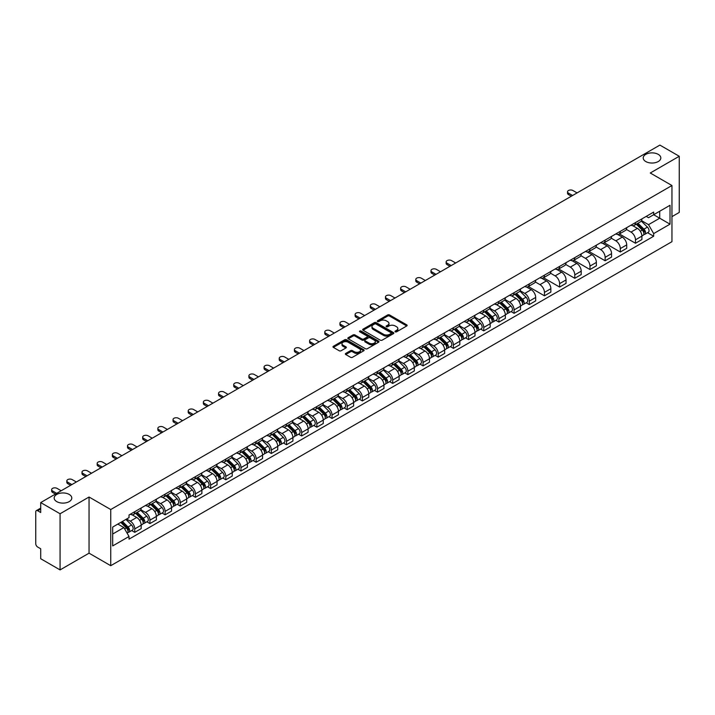 <?xml version="1.0" encoding="UTF-8"?>
<svg xmlns="http://www.w3.org/2000/svg" width="715" height="715" viewBox="0 0 715 715"><rect width="100%" height="100%" fill="white"/><g stroke="black" fill="none" stroke-linecap="round" stroke-linejoin="round"><path stroke-width="1.07" d="M395.27 331.823A0.947 0.545 0 0 0 396.602 331.823L406.746 325.969A1.35 0.778 0 0 0 407.139 325.414A1.35 0.778 0 0 0 406.746 324.869L389.559 314.949A1.35 0.778 0 0 0 387.655 314.949L377.511 320.803A0.947 0.545 0 0 0 378.843 321.571L380.157 320.812A4.317 2.494 0 0 1 386.27 320.812L387.7 321.643A4.317 2.494 0 0 1 388.969 323.403A4.317 2.494 0 0 1 387.7 325.173L386.386 325.924A0.947 0.545 0 0 0 387.727 326.701L389.04 325.942A4.317 2.494 0 0 1 395.145 325.942L396.575 326.764A4.317 2.494 0 0 1 397.844 328.534A4.317 2.494 0 0 1 396.575 330.294L395.27 331.054A0.947 0.545 0 0 0 395.27 331.823L395.27 331.054M69.212 494.431A8.803 5.085 0 0 0 59.613 493.332A8.803 5.085 0 0 0 54.179 498.024A8.803 5.085 0 0 0 56.762 501.617A8.803 5.085 0 0 0 66.352 502.725A8.803 5.085 0 0 0 71.786 498.024A8.803 5.085 0 0 0 69.212 494.431M658.238 154.36A8.803 5.085 0 0 0 648.648 153.26A8.803 5.085 0 0 0 643.214 157.952A8.803 5.085 0 0 0 645.788 161.545A8.803 5.085 0 0 0 655.387 162.645A8.803 5.085 0 0 0 660.821 157.952A8.803 5.085 0 0 0 658.238 154.36M345.738 353.416A1.35 0.778 0 0 0 345.345 353.97A1.35 0.778 0 0 0 345.738 354.524L350.565 357.303A1.35 0.778 0 0 0 352.468 357.303L363.738 350.797A1.35 0.778 0 0 0 364.132 350.252A1.35 0.778 0 0 0 363.738 349.698L346.552 339.777A1.35 0.778 0 0 0 344.639 339.777L333.378 346.283A1.35 0.778 0 0 0 332.984 346.829A1.35 0.778 0 0 0 333.378 347.383L339.196 350.743A1.35 0.778 0 0 0 341.109 350.743L345.935 347.964A1.35 0.778 0 0 0 346.328 347.41A1.35 0.778 0 0 0 345.935 346.855L343.039 345.193A3.611 2.082 0 0 1 341.985 343.718A3.611 2.082 0 0 1 344.219 341.788A3.611 2.082 0 0 1 348.151 342.244L359.466 348.777A3.611 2.082 0 0 1 360.521 350.252A3.611 2.082 0 0 1 358.295 352.173A3.611 2.082 0 0 1 354.354 351.726L352.468 350.636A1.35 0.778 0 0 0 350.565 350.636L345.738 353.416L345.738 354.524M110.745 509.536L89.053 497.014L60.069 513.754L40.71 502.574L659.891 145.091L679.25 156.272L650.266 173.003L671.957 185.525L110.745 509.536L110.745 565.699L671.957 241.679L671.957 185.525M380.255 340.161A1.35 0.778 0 0 0 382.159 340.161L393.429 333.655A1.35 0.778 0 0 0 393.822 333.11A1.35 0.778 0 0 0 393.429 332.555L376.242 322.635A1.35 0.778 0 0 0 374.329 322.635L363.068 329.141A1.35 0.778 0 0 0 362.675 329.687A1.35 0.778 0 0 0 363.068 330.241L380.255 340.161M360.154 332.028A0.947 0.545 0 0 1 361.111 332.162L361.111 331.036L378.584 341.127A1.35 0.778 0 0 1 378.977 341.681A1.35 0.778 0 0 1 378.584 342.226L367.313 348.732A1.35 0.778 0 0 1 365.41 348.732L348.223 338.812L348.223 337.712A1.35 0.778 0 0 0 347.83 338.258A1.35 0.778 0 0 0 348.223 338.812M348.223 337.712L353.04 334.924A1.35 0.778 0 0 1 354.953 334.924L361.924 338.946A1.35 0.778 0 0 0 363.828 338.946L367.027 337.105A1.35 0.778 0 0 0 367.43 336.55A1.35 0.778 0 0 0 367.027 335.996L359.77 331.814A0.947 0.545 0 0 1 361.111 331.036M60.069 513.754L60.069 569.909L40.71 558.728L40.71 548.789L37.698 547.055A2.753 1.591 -120 0 1 35.75 543.686L35.75 511.895A2.753 1.591 -120 0 1 36.322 510.635L40.71 508.106M671.957 216.636L679.25 212.427L679.25 156.272M60.069 569.909L89.053 553.169L110.745 565.699M40.71 502.574L40.71 512.512L37.698 510.778A2.753 1.591 -120 0 0 36.322 510.635M635.483 222.588A6.328 3.655 60 0 1 634.169 225.431L640.586 221.722A6.328 3.655 -120 0 0 641.9 218.879M626.367 229.399L631.005 232.08A6.328 3.655 60 0 1 635.483 239.829L641.9 236.12A6.328 3.655 -120 0 0 637.423 228.371L632.829 225.717M641.9 236.12L641.9 239.543L635.483 243.252L619.387 233.966M634.169 225.431A6.328 3.655 60 0 1 631.059 225.145M635.483 239.829L635.483 243.252M620.307 231.347A6.328 3.655 60 0 1 618.993 234.189L625.419 230.48A6.328 3.655 -120 0 0 626.724 227.638M604.22 242.725L620.307 252.011L626.724 248.311L626.724 244.879A6.328 3.655 -120 0 0 622.256 237.13L617.662 234.475M618.993 234.189A6.328 3.655 60 0 1 615.883 233.903M611.2 238.158L615.83 240.839A6.328 3.655 60 0 1 620.307 248.588L620.307 252.011M605.131 240.106A6.328 3.655 60 0 1 603.826 242.948L610.244 239.239A6.328 3.655 -120 0 0 611.557 236.406M589.044 251.483L605.131 260.769L611.557 257.069L611.557 253.637A6.328 3.655 -120 0 0 607.08 245.889L602.486 243.243M603.826 242.948A6.328 3.655 60 0 1 600.707 242.662M596.024 246.925L600.663 249.598A6.328 3.655 60 0 1 605.131 257.346L605.131 260.769M589.964 248.865A6.328 3.655 60 0 1 588.651 251.707L595.068 248.007A6.328 3.655 -120 0 0 596.381 245.165M573.868 260.242L589.964 269.537L596.381 265.828L596.381 262.405A6.328 3.655 -120 0 0 591.904 254.656L587.31 252.002M588.651 251.707A6.328 3.655 60 0 1 585.54 251.421M580.848 255.684L585.487 258.356A6.328 3.655 60 0 1 589.964 266.105L589.964 269.537M574.788 257.632A6.328 3.655 60 0 1 573.475 260.466L579.901 256.765A6.328 3.655 -120 0 0 581.206 253.923M558.692 269.001L574.788 278.296L581.206 274.587L581.206 271.164A6.328 3.655 -120 0 0 576.737 263.415L572.143 260.76M573.475 260.466A6.328 3.655 60 0 1 570.364 260.18M565.681 264.443L570.311 267.115A6.328 3.655 60 0 1 574.788 274.864L574.788 278.296M559.613 266.391A6.328 3.655 60 0 1 558.308 269.233L564.725 265.524A6.328 3.655 -120 0 0 566.03 262.682M543.525 277.76L559.613 287.055L566.039 283.346L566.039 279.923A6.328 3.655 -120 0 0 561.561 272.174L556.967 269.519M558.308 269.233A6.328 3.655 60 0 1 555.189 268.947M550.505 273.202L555.144 275.883A6.328 3.655 60 0 1 559.613 283.632L559.613 287.055M544.446 275.15A6.328 3.655 60 0 1 543.132 277.992L549.549 274.283A6.328 3.655 -120 0 0 550.863 271.441M528.349 286.527L544.446 295.813L550.863 292.104L550.863 288.681A6.328 3.655 -120 0 0 546.385 280.932L541.791 278.278M543.132 277.992A6.328 3.655 60 0 1 540.013 277.706M535.329 281.96L539.968 284.642A6.328 3.655 60 0 1 544.446 292.39L544.446 295.813M529.27 283.909A6.328 3.655 60 0 1 527.956 286.751L534.373 283.042A6.328 3.655 -120 0 0 535.687 280.2M526.186 302.794L529.27 304.572L535.687 300.872L535.687 297.44A6.328 3.655 -120 0 0 531.218 289.691L526.615 287.037M527.956 286.751A6.328 3.655 60 0 1 524.846 286.465M520.154 290.719L524.792 293.4A6.328 3.655 60 0 1 529.27 301.149L529.27 304.572M514.094 292.667A6.328 3.655 60 0 1 512.789 295.51L519.206 291.8A6.328 3.655 -120 0 0 520.511 288.967M511.019 311.561L514.094 313.331L520.511 309.631L520.511 306.199A6.328 3.655 -120 0 0 516.042 298.45L511.448 295.804M512.789 295.51A6.328 3.655 60 0 1 509.67 295.224M504.987 299.487L509.625 302.159A6.328 3.655 60 0 1 514.094 309.908L514.094 313.331M498.918 301.426A6.328 3.655 60 0 1 497.613 304.268L504.03 300.559A6.328 3.655 -120 0 0 505.344 297.726M495.844 320.32L498.918 322.099L505.344 318.389L505.344 314.966A6.328 3.655 -120 0 0 500.866 307.218L496.273 304.563M497.613 304.268A6.328 3.655 60 0 1 494.494 303.982M489.811 308.245L494.449 310.918A6.328 3.655 60 0 1 498.918 318.667L498.918 322.099M483.751 310.194A6.328 3.655 60 0 1 482.437 313.027L488.854 309.327A6.328 3.655 -120 0 0 490.168 306.485M480.668 329.079L483.751 330.857L490.168 327.148L490.168 323.725A6.328 3.655 -120 0 0 485.691 315.976L481.097 313.322M482.437 313.027A6.328 3.655 60 0 1 479.327 312.741M474.635 317.004L479.273 319.677A6.328 3.655 60 0 1 483.751 327.425L483.751 330.857M468.575 318.953A6.328 3.655 60 0 1 467.261 321.786L473.688 318.086A6.328 3.655 -120 0 0 474.992 315.244M465.501 337.838L468.575 339.616L474.992 335.907L474.992 332.484A6.328 3.655 -120 0 0 470.524 324.735L465.93 322.081M467.261 321.786A6.328 3.655 60 0 1 464.151 321.509M459.468 325.763L464.098 328.444A6.328 3.655 60 0 1 468.575 336.193L468.575 339.616M453.399 327.711A6.328 3.655 60 0 1 452.094 330.553L458.512 326.844A6.328 3.655 -120 0 0 459.825 324.002M450.325 346.596L453.399 348.375L459.825 344.666L459.825 341.243A6.328 3.655 -120 0 0 455.348 333.494L450.754 330.839M452.094 330.553A6.328 3.655 60 0 1 448.975 330.267M444.292 334.522L448.931 337.203A6.328 3.655 60 0 1 453.399 344.952L453.399 348.375M438.232 336.47A6.328 3.655 60 0 1 436.919 339.312L443.336 335.603A6.328 3.655 -120 0 0 444.65 332.761M435.149 355.355L438.232 357.134L444.65 353.425L444.65 350.001A6.328 3.655 -120 0 0 440.172 342.253L435.578 339.598M436.919 339.312A6.328 3.655 60 0 1 433.808 339.026M429.116 343.28L433.755 345.962A6.328 3.655 60 0 1 438.232 353.711L438.232 357.134M423.057 345.229A6.328 3.655 60 0 1 421.743 348.071L428.169 344.362A6.328 3.655 -120 0 0 429.474 341.52M419.982 364.123L423.057 365.892L429.474 362.192L429.474 358.76A6.328 3.655 -120 0 0 425.005 351.011L420.402 348.357M421.743 348.071A6.328 3.655 60 0 1 418.632 347.785M413.949 352.039L418.579 354.72A6.328 3.655 60 0 1 423.057 362.469L423.057 365.892M407.881 353.988A6.328 3.655 60 0 1 406.576 356.83L412.993 353.121A6.328 3.655 -120 0 0 414.298 350.287M404.806 372.881L407.881 374.651L414.307 370.951L414.307 367.528A6.328 3.655 -120 0 0 409.829 359.77L405.235 357.125M406.576 356.83A6.328 3.655 60 0 1 403.457 356.544M398.773 360.807L403.412 363.479A6.328 3.655 60 0 1 407.881 371.228L407.881 374.651M392.714 362.746A6.328 3.655 60 0 1 391.4 365.588L397.817 361.888A6.328 3.655 -120 0 0 399.131 359.046M389.63 381.64L392.714 383.419L399.131 379.71L399.131 376.287A6.328 3.655 -120 0 0 394.653 368.538L390.059 365.883M391.4 365.588A6.328 3.655 60 0 1 388.281 365.302M383.598 369.566L388.236 372.238A6.328 3.655 60 0 1 392.714 379.987L392.714 383.419M377.538 371.514A6.328 3.655 60 0 1 376.224 374.347L382.641 370.647A6.328 3.655 -120 0 0 383.955 367.805M374.454 390.399L377.538 392.178L383.955 388.468L383.955 385.045A6.328 3.655 -120 0 0 379.477 377.297L374.883 374.642M376.224 374.347A6.328 3.655 60 0 1 373.114 374.061M368.422 378.324L373.06 380.997A6.328 3.655 60 0 1 377.538 388.754L377.538 392.178M362.362 380.273A6.328 3.655 60 0 1 361.057 383.115L367.474 379.406A6.328 3.655 -120 0 0 368.779 376.564M359.288 399.158L362.362 400.936L368.779 397.227L368.779 393.804A6.328 3.655 -120 0 0 364.31 386.055L359.717 383.401M361.057 383.115A6.328 3.655 60 0 1 357.938 382.829M353.255 387.083L357.893 389.764A6.328 3.655 60 0 1 362.362 397.513L362.362 400.936M347.186 389.031A6.328 3.655 60 0 1 345.881 391.874L352.298 388.165A6.328 3.655 -120 0 0 353.612 385.322M344.112 407.916L347.186 409.695L353.612 405.986L353.612 402.563A6.328 3.655 -120 0 0 349.135 394.814L344.541 392.16M345.881 391.874A6.328 3.655 60 0 1 342.762 391.588M338.079 395.842L342.717 398.523A6.328 3.655 60 0 1 347.186 406.272L347.186 409.695M332.019 397.79A6.328 3.655 60 0 1 330.705 400.632L337.123 396.923A6.328 3.655 -120 0 0 338.436 394.081M328.936 416.675L332.019 418.454L338.436 414.754L338.436 411.322A6.328 3.655 -120 0 0 333.959 403.573L329.365 400.918M330.705 400.632A6.328 3.655 60 0 1 327.595 400.346M322.903 404.601L327.542 407.282A6.328 3.655 60 0 1 332.019 415.031L332.019 418.454M316.843 406.549A6.328 3.655 60 0 1 315.53 409.391L321.956 405.682A6.328 3.655 -120 0 0 323.26 402.849M313.769 425.443L316.843 427.213L323.26 423.512L323.26 420.089A6.328 3.655 -120 0 0 318.792 412.332L314.198 409.686M315.53 409.391A6.328 3.655 60 0 1 312.419 409.105M307.736 413.368L312.366 416.041A6.328 3.655 60 0 1 316.843 423.789L316.843 427.213M301.667 415.308A6.328 3.655 60 0 1 300.363 418.15L306.78 414.45A6.328 3.655 -120 0 0 308.094 411.608M298.593 434.202L301.667 435.98L308.094 432.271L308.094 428.848A6.328 3.655 -120 0 0 303.616 421.099L299.022 418.445M300.363 418.15A6.328 3.655 60 0 1 297.243 417.864M292.56 422.127L297.199 424.799A6.328 3.655 60 0 1 301.667 432.548L301.667 435.98M286.5 424.075A6.328 3.655 60 0 1 285.187 426.909L291.604 423.209A6.328 3.655 -120 0 0 292.918 420.366M283.417 442.96L286.5 444.739L292.918 441.03L292.918 437.607A6.328 3.655 -120 0 0 288.44 429.858L283.846 427.204M285.187 426.909A6.328 3.655 60 0 1 282.068 426.623M277.384 430.886L282.023 433.558A6.328 3.655 60 0 1 286.5 441.316L286.5 444.739M271.325 432.834A6.328 3.655 60 0 1 270.011 435.676L276.437 431.967A6.328 3.655 -120 0 0 277.742 429.125M268.25 451.719L271.325 453.498L277.742 449.789L277.742 446.366A6.328 3.655 -120 0 0 273.273 438.617L268.67 435.962M270.011 435.676A6.328 3.655 60 0 1 266.901 435.39M262.217 439.645L266.847 442.326A6.328 3.655 60 0 1 271.325 450.075L271.325 453.498M256.149 441.593A6.328 3.655 60 0 1 254.844 444.435L261.261 440.726A6.328 3.655 -120 0 0 262.566 437.884M253.074 460.478L256.149 462.256L262.566 458.547L262.566 455.124A6.328 3.655 -120 0 0 258.097 447.376L253.503 444.721M254.844 444.435A6.328 3.655 60 0 1 251.725 444.149M247.041 448.403L251.68 451.085A6.328 3.655 60 0 1 256.149 458.833L256.149 462.256M240.973 450.352A6.328 3.655 60 0 1 239.668 453.194L246.085 449.485A6.328 3.655 -120 0 0 247.399 446.643M237.898 469.237L240.982 471.015L247.399 467.315L247.399 463.883A6.328 3.655 -120 0 0 242.921 456.134L238.327 453.48M239.668 453.194A6.328 3.655 60 0 1 236.549 452.908M231.866 457.162L236.504 459.843A6.328 3.655 60 0 1 240.982 467.592L240.982 471.015M225.806 459.11A6.328 3.655 60 0 1 224.492 461.953L230.909 458.244A6.328 3.655 -120 0 0 232.223 455.41M222.722 478.004L225.806 479.774L232.223 476.074L232.223 472.642A6.328 3.655 -120 0 0 227.745 464.893L223.152 462.248M224.492 461.953A6.328 3.655 60 0 1 221.382 461.667M216.69 465.93L221.328 468.602A6.328 3.655 60 0 1 225.806 476.351L225.806 479.774M210.63 467.869A6.328 3.655 60 0 1 209.316 470.711L215.742 467.002A6.328 3.655 -120 0 0 217.047 464.169M207.556 486.763L210.63 488.542L217.047 484.833L217.047 481.41A6.328 3.655 -120 0 0 212.578 473.661L207.985 471.006M209.316 470.711A6.328 3.655 60 0 1 206.206 470.425M201.523 474.689L206.161 477.361A6.328 3.655 60 0 1 210.63 485.11L210.63 488.542M195.454 476.637A6.328 3.655 60 0 1 194.149 479.47L200.566 475.77A6.328 3.655 -120 0 0 201.88 472.928M192.38 495.522L195.454 497.3L201.88 493.591L201.88 490.168A6.328 3.655 -120 0 0 197.403 482.419L192.809 479.765M194.149 479.47A6.328 3.655 60 0 1 191.03 479.184M186.347 483.447L190.985 486.12A6.328 3.655 60 0 1 195.454 493.868L195.454 497.3M180.287 485.396A6.328 3.655 60 0 1 178.973 488.229L185.391 484.529A6.328 3.655 -120 0 0 186.704 481.687M177.204 504.281L180.287 506.059L186.704 502.35L186.704 498.927A6.328 3.655 -120 0 0 182.227 491.178L177.633 488.524M178.973 488.229A6.328 3.655 60 0 1 175.863 487.952M171.171 492.206L175.81 494.887A6.328 3.655 60 0 1 180.287 502.636L180.287 506.059M165.111 494.154A6.328 3.655 60 0 1 163.798 496.997L170.224 493.287A6.328 3.655 -120 0 0 171.529 490.445M162.037 513.039L165.111 514.818L171.529 511.109L171.529 507.686A6.328 3.655 -120 0 0 167.06 499.937L162.466 497.283M163.798 496.997A6.328 3.655 60 0 1 160.687 496.711M156.004 500.965L160.634 503.646A6.328 3.655 60 0 1 165.111 511.395L165.111 514.818M149.935 502.913A6.328 3.655 60 0 1 148.631 505.755L155.048 502.046A6.328 3.655 -120 0 0 156.362 499.204M146.861 521.798L149.935 523.577L156.362 519.876L156.362 516.445A6.328 3.655 -120 0 0 151.884 508.696L147.29 506.041M148.631 505.755A6.328 3.655 60 0 1 145.511 505.469M140.828 509.724L145.467 512.405A6.328 3.655 60 0 1 149.935 520.154L149.935 523.577M134.769 511.672A6.328 3.655 60 0 1 133.455 514.514L139.872 510.805A6.328 3.655 -120 0 0 141.186 507.963M131.685 530.566L134.769 532.335L141.186 528.635L141.186 525.203A6.328 3.655 -120 0 0 136.708 517.454L132.114 514.809M133.455 514.514A6.328 3.655 60 0 1 130.336 514.228M126.591 519.027L130.291 521.163A6.328 3.655 60 0 1 134.769 528.912L134.769 532.335M646.226 216.386L648.514 217.7L670.009 205.294L659.704 211.247L659.704 218.209L648.514 224.662L641.543 220.64M112.684 534.025L123.874 527.563L129.031 536.491L112.684 545.929L112.684 527.062L129.031 517.624L129.031 514.988L653.671 212.087L653.671 214.723L670.009 224.161L653.671 233.591L648.514 224.662M670.009 205.294L670.009 224.161M129.031 536.491L129.031 539.137L653.671 236.236L653.671 233.591M89.053 497.014L89.053 553.169M123.874 527.563L117.841 524.086M647.576 232.715L653.671 236.236M395.645 331.957L396.575 331.42A4.317 2.494 0 0 0 397.844 329.651L397.844 328.534M388.969 323.403L388.969 324.53A4.317 2.494 0 0 1 387.7 326.29L386.761 326.835M406.728 325.977L389.559 316.066A1.35 0.778 0 0 0 387.655 316.066L377.886 321.705M393.411 333.664L376.242 323.761A1.35 0.778 0 0 0 374.329 323.761L363.086 330.25L363.068 329.141M391.042 333.494A0.947 0.545 0 0 0 391.042 332.716L375.956 324.011A0.947 0.545 0 0 0 374.624 324.011L373.239 324.807A4.317 2.494 0 0 0 371.97 326.576A4.317 2.494 0 0 0 373.239 328.337L383.544 334.289A4.317 2.494 0 0 0 389.657 334.289L391.042 333.494L391.042 334.611A0.947 0.545 0 0 0 391.32 334.227L391.32 333.11M371.97 326.576L371.97 327.702A4.317 2.494 0 0 0 373.239 329.463L373.239 328.337M391.042 334.611L389.657 335.415A4.317 2.494 0 0 1 383.544 335.415L373.239 329.463M348.241 338.821L353.04 336.05L353.04 334.924M367.43 336.55L367.43 337.677A1.35 0.778 0 0 1 367.027 338.222L363.828 340.072A1.35 0.778 0 0 1 361.924 340.072L354.953 336.05A1.35 0.778 0 0 0 353.04 336.05M361.111 332.162L378.566 342.244M369.155 343.129A3.611 2.082 0 0 0 373.087 343.575A3.611 2.082 0 0 0 375.321 341.654A3.611 2.082 0 0 0 374.258 340.179L370.281 337.873A1.35 0.778 0 0 0 368.368 337.873L365.168 339.723A1.35 0.778 0 0 0 364.775 340.269A1.35 0.778 0 0 0 365.168 340.823L369.155 343.129L369.155 344.246A3.611 2.082 0 0 0 373.087 344.702A3.611 2.082 0 0 0 375.321 342.771L375.321 341.654M364.775 340.269L364.775 341.395A1.35 0.778 0 0 0 365.168 341.949L365.168 340.823M369.155 344.246L365.168 341.949M360.521 350.252L360.521 351.369A3.611 2.082 0 0 1 358.295 353.299A3.611 2.082 0 0 1 354.354 352.844L352.468 351.762A1.35 0.778 0 0 0 350.565 351.762L345.756 354.533M341.985 343.718L341.985 344.844A3.611 2.082 0 0 0 343.039 346.31L343.039 345.193M345.935 346.855L345.935 347.964L343.039 346.31M363.721 350.815L346.552 340.903A1.35 0.778 0 0 0 344.639 340.903L333.396 347.392M636.296 224.197L642.276 230.096A3.441 1.984 60 0 1 643.178 235.253L641.9 235.995M637.494 225.377L640.023 226.843M577.077 192.907L572.938 190.521A3.164 1.823 -0 0 0 569.489 190.127A3.164 1.823 -0 0 0 567.54 191.817A3.164 1.823 -0 0 0 568.47 193.104L572.599 195.49M636.958 223.813L643.509 230.275A1.653 0.956 60 0 1 643.938 232.75A1.653 0.956 60 0 1 643.795 232.813M637.95 223.241L643.929 229.14A3.441 1.984 60 0 1 644.832 234.297A3.441 1.984 60 0 1 643.795 234.413M641.292 221.069L647.433 227.12A3.441 1.984 60 0 1 648.335 232.277L644.832 234.297M571.339 196.223L568.47 194.569A3.164 1.823 180 0 1 567.54 193.273L567.54 191.817M514.916 294.285L520.886 300.175A3.441 1.984 60 0 1 521.798 305.332L520.511 306.074M516.105 295.456L518.634 296.922M455.687 262.995L451.558 260.609A3.164 1.823 -0 0 0 448.108 260.206A3.164 1.823 -0 0 0 446.151 261.896A3.164 1.823 -0 0 0 447.081 263.192L451.21 265.578M515.578 293.901L522.12 300.354A1.653 0.956 60 0 1 522.558 302.829A1.653 0.956 60 0 1 522.406 302.892M516.57 293.329L522.54 299.228A3.441 1.984 60 0 1 523.452 304.376A3.441 1.984 60 0 1 522.415 304.492M519.912 291.148L526.043 297.199A3.441 1.984 60 0 1 526.955 302.356L523.452 304.376M449.95 266.302L447.081 264.648A3.164 1.823 180 0 1 446.151 263.352L446.151 261.896M499.74 303.044L505.72 308.943A3.441 1.984 60 0 1 506.622 314.091L505.344 314.832M500.929 304.215L503.467 305.68M440.512 271.754L436.382 269.367A3.164 1.823 -0 0 0 432.933 268.965A3.164 1.823 -0 0 0 430.984 270.654A3.164 1.823 -0 0 0 431.905 271.95L436.043 274.337M500.402 302.659L506.944 309.112A1.653 0.956 60 0 1 507.382 311.588A1.653 0.956 60 0 1 507.23 311.651M501.394 302.088L507.373 307.986A3.441 1.984 60 0 1 508.276 313.143A3.441 1.984 60 0 1 507.239 313.25M504.736 299.907L510.868 305.966A3.441 1.984 60 0 1 511.779 311.114L508.276 313.143M434.774 275.06L431.905 273.407A3.164 1.823 180 0 1 430.984 272.12L430.984 270.654M484.564 311.803L490.544 317.701A3.441 1.984 60 0 1 491.446 322.858L490.168 323.591M485.762 312.973L488.291 314.439M425.345 280.512L421.207 278.126A3.164 1.823 -0 0 0 417.757 277.733A3.164 1.823 -0 0 0 415.808 279.413A3.164 1.823 -0 0 0 416.738 280.709L420.867 283.095M485.226 311.418L491.777 317.88A1.653 0.956 60 0 1 492.206 320.347A1.653 0.956 60 0 1 492.063 320.409M486.218 310.846L492.197 316.745A3.441 1.984 60 0 1 493.1 321.902A3.441 1.984 60 0 1 492.063 322.009M489.56 308.674L495.701 314.725A3.441 1.984 60 0 1 496.603 319.882L493.1 321.902M419.607 283.828L416.738 282.166A3.164 1.823 180 0 1 415.808 280.879L415.808 279.413M469.389 320.561L475.368 326.46A3.441 1.984 60 0 1 476.279 331.617L474.992 332.359M470.586 321.741L473.116 323.198M410.169 289.271L406.031 286.885A3.164 1.823 -0 0 0 402.59 286.492A3.164 1.823 -0 0 0 400.632 288.181A3.164 1.823 -0 0 0 401.562 289.468L405.691 291.854M470.059 320.177L476.601 326.639A1.653 0.956 60 0 1 477.039 329.115A1.653 0.956 60 0 1 476.887 329.168M471.042 319.605L477.021 325.504A3.441 1.984 60 0 1 477.933 330.661A3.441 1.984 60 0 1 476.896 330.768M474.394 317.433L480.525 323.484A3.441 1.984 60 0 1 481.436 328.641L477.933 330.661M404.431 292.587L401.562 290.925A3.164 1.823 180 0 1 400.632 289.638L400.632 288.181M454.222 329.32L460.201 335.219A3.441 1.984 60 0 1 461.103 340.376L459.817 341.118M455.41 330.5L457.949 331.957M394.993 298.03L390.864 295.644A3.164 1.823 -0 0 0 387.414 295.25A3.164 1.823 -0 0 0 385.457 296.94A3.164 1.823 -0 0 0 386.386 298.227L390.524 300.613M454.883 328.936L461.425 335.398A1.653 0.956 60 0 1 461.863 337.873A1.653 0.956 60 0 1 461.711 337.927M455.875 328.364L461.854 334.262A3.441 1.984 60 0 1 462.757 339.419A3.441 1.984 60 0 1 461.72 339.527M459.218 326.192L465.349 332.243A3.441 1.984 60 0 1 466.26 337.4L462.757 339.419M389.255 301.346L386.386 299.692A3.164 1.823 180 0 1 385.457 298.396L385.457 296.94M439.046 338.079L445.025 343.978A3.441 1.984 60 0 1 445.928 349.135L444.65 349.876M440.234 339.259L442.773 340.724M379.826 306.789L375.688 304.402A3.164 1.823 -0 0 0 372.238 304.009A3.164 1.823 -0 0 0 370.29 305.698A3.164 1.823 -0 0 0 371.21 306.985L375.348 309.372M439.707 337.703L446.258 344.156A1.653 0.956 60 0 1 446.687 346.632A1.653 0.956 60 0 1 446.535 346.695M440.699 337.131L446.678 343.021A3.441 1.984 60 0 1 447.581 348.178A3.441 1.984 60 0 1 446.544 348.294M444.042 334.951L450.182 341.001A3.441 1.984 60 0 1 451.085 346.158L447.581 348.178M374.079 310.104L371.21 308.451A3.164 1.823 180 0 1 370.29 307.155L370.29 305.698M423.87 346.846L429.849 352.736A3.441 1.984 60 0 1 430.761 357.893L429.474 358.635M425.068 348.017L427.597 349.483M364.65 315.556L360.512 313.17A3.164 1.823 -0 0 0 357.071 312.768A3.164 1.823 -0 0 0 355.114 314.457A3.164 1.823 -0 0 0 356.043 315.753L360.172 318.139M424.531 346.462L431.082 352.915A1.653 0.956 60 0 1 431.52 355.391A1.653 0.956 60 0 1 431.368 355.453M425.523 345.89L431.503 351.789A3.441 1.984 60 0 1 432.414 356.937A3.441 1.984 60 0 1 431.368 357.053M428.875 343.709L435.006 349.76A3.441 1.984 60 0 1 435.909 354.917L432.414 356.937M358.912 318.863L356.043 317.21A3.164 1.823 180 0 1 355.114 315.914L355.114 314.457M408.703 355.605L414.673 361.504A3.441 1.984 60 0 1 415.585 366.652L414.298 367.394M409.892 356.776L412.421 358.242M349.474 324.315L345.345 321.929A3.164 1.823 -0 0 0 341.895 321.527A3.164 1.823 -0 0 0 339.938 323.216A3.164 1.823 -0 0 0 340.867 324.512L345.005 326.898M409.364 355.221L415.907 361.674A1.653 0.956 60 0 1 416.344 364.149A1.653 0.956 60 0 1 416.193 364.212M410.356 354.649L416.327 360.548A3.441 1.984 60 0 1 417.238 365.705A3.441 1.984 60 0 1 416.202 365.812M413.699 352.468L419.83 358.528A3.441 1.984 60 0 1 420.742 363.676L417.238 365.705M343.736 327.622L340.867 325.969A3.164 1.823 180 0 1 339.938 324.681L339.938 323.216M393.527 364.364L399.506 370.263A3.441 1.984 60 0 1 400.409 375.42L399.131 376.153M394.716 365.535L397.254 367.001M334.298 333.074L330.169 330.688A3.164 1.823 -0 0 0 326.719 330.294A3.164 1.823 -0 0 0 324.771 331.975A3.164 1.823 -0 0 0 325.691 333.27L329.83 335.657M394.188 363.98L400.731 370.442A1.653 0.956 60 0 1 401.169 372.908A1.653 0.956 60 0 1 401.017 372.971M395.181 363.408L401.16 369.306A3.441 1.984 60 0 1 402.062 374.463A3.441 1.984 60 0 1 401.026 374.571M398.523 361.236L404.654 367.287A3.441 1.984 60 0 1 405.566 372.444L402.062 374.463M328.56 336.39L325.691 334.727A3.164 1.823 180 0 1 324.771 333.44L324.771 331.975M378.351 373.123L384.33 379.022A3.441 1.984 60 0 1 385.242 384.178L383.955 384.92M379.549 374.303L382.078 375.759M319.131 341.833L314.993 339.446A3.164 1.823 -0 0 0 311.543 339.053A3.164 1.823 -0 0 0 309.595 340.742A3.164 1.823 -0 0 0 310.524 342.029L314.654 344.416M379.013 372.738L385.564 379.2A1.653 0.956 60 0 1 385.993 381.676A1.653 0.956 60 0 1 385.85 381.73M380.005 372.166L385.984 378.065A3.441 1.984 60 0 1 386.895 383.222A3.441 1.984 60 0 1 385.85 383.329M383.347 369.995L389.487 376.045A3.441 1.984 60 0 1 390.39 381.202L386.895 383.222M313.393 345.148L310.524 343.486A3.164 1.823 180 0 1 309.595 342.199L309.595 340.742M363.175 381.882L369.155 387.78A3.441 1.984 60 0 1 370.066 392.937L368.779 393.679M364.373 383.061L366.902 384.518M303.955 350.591L299.826 348.205A3.164 1.823 -0 0 0 296.376 347.812A3.164 1.823 -0 0 0 294.419 349.501A3.164 1.823 -0 0 0 295.349 350.788L299.478 353.174M363.846 381.497L370.388 387.959A1.653 0.956 60 0 1 370.826 390.435A1.653 0.956 60 0 1 370.674 390.488M364.838 380.925L370.808 386.824A3.441 1.984 60 0 1 371.72 391.981A3.441 1.984 60 0 1 370.683 392.088M368.18 378.753L374.311 384.804A3.441 1.984 60 0 1 375.223 389.961L371.72 391.981M298.218 353.907L295.349 352.254A3.164 1.823 180 0 1 294.419 350.958L294.419 349.501M348.008 390.64L353.988 396.539A3.441 1.984 60 0 1 354.89 401.696L353.612 402.438M349.197 391.82L351.735 393.286M288.78 359.35L284.65 356.964A3.164 1.823 -0 0 0 281.201 356.57A3.164 1.823 -0 0 0 279.252 358.26A3.164 1.823 -0 0 0 280.173 359.547L284.311 361.933M348.67 390.265L355.212 396.718A1.653 0.956 60 0 1 355.65 399.193A1.653 0.956 60 0 1 355.498 399.256M349.662 389.693L355.641 395.583A3.441 1.984 60 0 1 356.544 400.74A3.441 1.984 60 0 1 355.507 400.856M353.004 387.512L359.136 393.563A3.441 1.984 60 0 1 360.047 398.72L356.544 400.74M283.042 362.666L280.173 361.012A3.164 1.823 180 0 1 279.252 359.717L279.252 358.26M332.832 399.399L338.812 405.298A3.441 1.984 60 0 1 339.714 410.455L338.436 411.197M334.021 400.579L336.559 402.044M273.613 368.109L269.475 365.723A3.164 1.823 -0 0 0 266.025 365.329A3.164 1.823 -0 0 0 264.076 367.018A3.164 1.823 -0 0 0 265.006 368.314L269.135 370.701M333.494 399.024L340.045 405.477A1.653 0.956 60 0 1 340.474 407.952A1.653 0.956 60 0 1 340.331 408.015M334.486 398.452L340.465 404.341A3.441 1.984 60 0 1 341.368 409.498A3.441 1.984 60 0 1 340.331 409.615M337.829 396.271L343.969 402.322A3.441 1.984 60 0 1 344.871 407.479L341.368 409.498M267.875 371.425L265.006 369.771A3.164 1.823 180 0 1 264.076 368.475L264.076 367.018M317.657 408.167L323.636 414.056A3.441 1.984 60 0 1 324.547 419.213L323.26 419.955M318.854 409.338L321.384 410.803M258.437 376.877L254.299 374.49A3.164 1.823 -0 0 0 250.858 374.088A3.164 1.823 -0 0 0 248.9 375.777A3.164 1.823 -0 0 0 249.83 377.073L253.959 379.459M318.327 407.782L324.869 414.235A1.653 0.956 60 0 1 325.307 416.711A1.653 0.956 60 0 1 325.155 416.774M319.31 407.21L325.289 413.109A3.441 1.984 60 0 1 326.201 418.266A3.441 1.984 60 0 1 325.155 418.373M322.662 405.03L328.793 411.08A3.441 1.984 60 0 1 329.695 416.237L326.201 418.266M252.699 380.183L249.83 378.53A3.164 1.823 180 0 1 248.9 377.243L248.9 375.777M302.49 416.925L308.46 422.824A3.441 1.984 60 0 1 309.372 427.972L308.085 428.714M303.678 418.096L306.217 419.562M243.261 385.635L239.132 383.249A3.164 1.823 -0 0 0 235.682 382.856A3.164 1.823 -0 0 0 233.725 384.536A3.164 1.823 -0 0 0 234.654 385.832L238.792 388.218M303.151 416.541L309.693 423.003A1.653 0.956 60 0 1 310.131 425.47A1.653 0.956 60 0 1 309.979 425.532M304.143 415.969L310.113 421.868A3.441 1.984 60 0 1 311.025 427.025A3.441 1.984 60 0 1 309.988 427.132M307.486 413.797L313.617 419.848A3.441 1.984 60 0 1 314.529 424.996L311.025 427.025M237.523 388.951L234.654 387.289A3.164 1.823 180 0 1 233.725 386.002L233.725 384.536M287.314 425.684L293.293 431.583A3.441 1.984 60 0 1 294.196 436.74L292.918 437.482M288.502 426.864L291.041 428.321M228.094 394.394L223.956 392.008A3.164 1.823 -0 0 0 220.506 391.614A3.164 1.823 -0 0 0 218.558 393.295A3.164 1.823 -0 0 0 219.478 394.591L223.616 396.977M287.975 425.3L294.526 431.762A1.653 0.956 60 0 1 294.955 434.237A1.653 0.956 60 0 1 294.803 434.291M288.967 424.728L294.946 430.627A3.441 1.984 60 0 1 295.849 435.784A3.441 1.984 60 0 1 294.812 435.891M292.31 422.556L298.45 428.607A3.441 1.984 60 0 1 299.353 433.764L295.849 435.784M222.347 397.71L219.478 396.047A3.164 1.823 180 0 1 218.558 394.76L218.558 393.295M272.138 434.443L278.117 440.342A3.441 1.984 60 0 1 279.029 445.499L277.742 446.24M273.336 435.623L275.865 437.08M212.918 403.153L208.78 400.766A3.164 1.823 -0 0 0 205.339 400.373A3.164 1.823 -0 0 0 203.382 402.062A3.164 1.823 -0 0 0 204.311 403.349L208.44 405.736M272.799 434.059L279.351 440.52A1.653 0.956 60 0 1 279.788 442.996A1.653 0.956 60 0 1 279.637 443.05M273.791 433.487L279.771 439.385A3.441 1.984 60 0 1 280.682 444.542A3.441 1.984 60 0 1 279.637 444.65M277.143 431.315L283.274 437.366A3.441 1.984 60 0 1 284.177 442.522L280.682 444.542M207.18 406.469L204.311 404.815A3.164 1.823 180 0 1 203.382 403.519L203.382 402.062M256.971 443.202L262.941 449.1A3.441 1.984 60 0 1 263.853 454.257L262.566 454.999M258.16 444.381L260.689 445.847M197.742 411.911L193.613 409.525A3.164 1.823 -0 0 0 190.163 409.132A3.164 1.823 -0 0 0 188.206 410.821A3.164 1.823 -0 0 0 189.135 412.108L193.265 414.494M257.632 442.817L264.175 449.279A1.653 0.956 60 0 1 264.613 451.755A1.653 0.956 60 0 1 264.461 451.817M258.624 442.245L264.595 448.144A3.441 1.984 60 0 1 265.506 453.301A3.441 1.984 60 0 1 264.47 453.417M261.967 440.074L268.098 446.124A3.441 1.984 60 0 1 269.01 451.281L265.506 453.301M192.004 415.227L189.135 413.574A3.164 1.823 180 0 1 188.206 412.278L188.206 410.821M241.795 451.96L247.774 457.859A3.441 1.984 60 0 1 248.677 463.016L247.399 463.758M242.984 453.14L245.522 454.606M182.566 420.67L178.437 418.284A3.164 1.823 -0 0 0 174.987 417.891A3.164 1.823 -0 0 0 173.039 419.58A3.164 1.823 -0 0 0 173.959 420.867L178.098 423.253M242.456 451.585L248.999 458.038A1.653 0.956 60 0 1 249.437 460.514A1.653 0.956 60 0 1 249.285 460.576M243.449 451.013L249.428 456.903A3.441 1.984 60 0 1 250.33 462.06A3.441 1.984 60 0 1 249.294 462.176M246.791 448.832L252.922 454.883A3.441 1.984 60 0 1 253.834 460.04L250.33 462.06M176.828 423.986L173.959 422.333A3.164 1.823 180 0 1 173.039 421.037L173.039 419.58M226.619 460.728L232.598 466.618A3.441 1.984 60 0 1 233.501 471.775L232.223 472.517M227.817 461.899L230.346 463.365M167.399 429.438L163.261 427.052A3.164 1.823 -0 0 0 159.811 426.649A3.164 1.823 -0 0 0 157.863 428.339A3.164 1.823 -0 0 0 158.793 429.635L162.922 432.021M227.281 460.344L233.832 466.797A1.653 0.956 60 0 1 234.261 469.272A1.653 0.956 60 0 1 234.118 469.335M228.273 459.772L234.252 465.671A3.441 1.984 60 0 1 235.155 470.819A3.441 1.984 60 0 1 234.118 470.935M231.615 457.591L237.755 463.642A3.441 1.984 60 0 1 238.658 468.799L235.155 470.819M161.662 432.745L158.793 431.091A3.164 1.823 180 0 1 157.863 429.795L157.863 428.339M211.443 469.487L217.423 475.386A3.441 1.984 60 0 1 218.334 480.534L217.047 481.275M212.641 470.658L215.17 472.123M152.224 438.197L148.094 435.81A3.164 1.823 -0 0 0 144.645 435.408A3.164 1.823 -0 0 0 142.687 437.097A3.164 1.823 -0 0 0 143.617 438.393L147.746 440.78M212.114 469.103L218.656 475.555A1.653 0.956 60 0 1 219.094 478.031A1.653 0.956 60 0 1 218.942 478.094M213.097 468.531L219.076 474.429A3.441 1.984 60 0 1 219.988 479.586A3.441 1.984 60 0 1 218.951 479.694M216.448 466.35L222.579 472.409A3.441 1.984 60 0 1 223.491 477.557L219.988 479.586M146.486 441.504L143.617 439.85A3.164 1.823 180 0 1 142.687 438.563L142.687 437.097M196.276 478.246L202.256 484.144A3.441 1.984 60 0 1 203.158 489.301L201.88 490.034M197.465 479.425L200.003 480.882M137.048 446.955L132.918 444.569A3.164 1.823 -0 0 0 129.469 444.176A3.164 1.823 -0 0 0 127.52 445.856A3.164 1.823 -0 0 0 128.441 447.152L132.579 449.538M196.938 477.861L203.48 484.323A1.653 0.956 60 0 1 203.918 486.799A1.653 0.956 60 0 1 203.766 486.852M197.93 477.289L203.909 483.188A3.441 1.984 60 0 1 204.812 488.345A3.441 1.984 60 0 1 203.775 488.452M201.273 475.118L207.404 481.168A3.441 1.984 60 0 1 208.315 486.325L204.812 488.345M131.31 450.271L128.441 448.609A3.164 1.823 180 0 1 127.52 447.322L127.52 445.856M181.101 487.004L187.08 492.903A3.441 1.984 60 0 1 187.982 498.06L186.704 498.802M182.289 488.184L184.828 489.641M121.881 455.714L117.743 453.328A3.164 1.823 -0 0 0 114.293 452.935A3.164 1.823 -0 0 0 112.344 454.624A3.164 1.823 -0 0 0 113.274 455.911L117.403 458.297M181.762 486.62L188.313 493.082A1.653 0.956 60 0 1 188.742 495.558A1.653 0.956 60 0 1 188.599 495.611M182.754 486.048L188.733 491.947A3.441 1.984 60 0 1 189.636 497.104A3.441 1.984 60 0 1 188.599 497.211M186.097 483.876L192.237 489.927A3.441 1.984 60 0 1 193.139 495.084L189.636 497.104M116.143 459.03L113.274 457.368A3.164 1.823 180 0 1 112.344 456.081L112.344 454.624M165.925 495.763L171.904 501.662A3.441 1.984 60 0 1 172.816 506.819L171.529 507.561M167.122 496.943L169.652 498.409M106.705 464.473L102.567 462.087A3.164 1.823 -0 0 0 99.126 461.693A3.164 1.823 -0 0 0 97.169 463.383A3.164 1.823 -0 0 0 98.098 464.67L102.227 467.056M166.595 495.379L173.137 501.841A1.653 0.956 60 0 1 173.575 504.316A1.653 0.956 60 0 1 173.423 504.379M167.578 494.807L173.557 500.706A3.441 1.984 60 0 1 174.469 505.863A3.441 1.984 60 0 1 173.423 505.97M170.93 492.635L177.061 498.686A3.441 1.984 60 0 1 177.964 503.843L174.469 505.863M100.967 467.789L98.098 466.135A3.164 1.823 180 0 1 97.169 464.839L97.169 463.383M150.758 504.522L156.728 510.421A3.441 1.984 60 0 1 157.64 515.578L156.353 516.319M151.946 505.702L154.485 507.167M91.529 473.232L87.4 470.845A3.164 1.823 -0 0 0 83.95 470.452A3.164 1.823 -0 0 0 81.993 472.141A3.164 1.823 -0 0 0 82.922 473.428L87.06 475.815M151.419 504.147L157.961 510.599A1.653 0.956 60 0 1 158.399 513.075A1.653 0.956 60 0 1 158.247 513.138M152.411 503.575L158.381 509.464A3.441 1.984 60 0 1 159.293 514.621A3.441 1.984 60 0 1 158.256 514.737M155.754 501.394L161.885 507.444A3.441 1.984 60 0 1 162.797 512.601L159.293 514.621M85.791 476.548L82.922 474.894A3.164 1.823 180 0 1 81.993 473.598L81.993 472.141M135.582 513.29L141.561 519.179A3.441 1.984 60 0 1 142.464 524.336L141.186 525.078M136.771 514.46L139.309 515.926M76.353 481.999L72.224 479.613A3.164 1.823 -0 0 0 68.774 479.211A3.164 1.823 -0 0 0 66.826 480.9A3.164 1.823 -0 0 0 67.746 482.196L71.884 484.582M136.243 512.905L142.794 519.358A1.653 0.956 60 0 1 143.223 521.834A1.653 0.956 60 0 1 143.072 521.896M137.235 512.333L143.215 518.232A3.441 1.984 60 0 1 144.117 523.38A3.441 1.984 60 0 1 143.08 523.496M140.578 510.152L146.718 516.203A3.441 1.984 60 0 1 147.621 521.36L144.117 523.38M70.615 485.306L67.746 483.653A3.164 1.823 180 0 1 66.826 482.357L66.826 480.9M120.764 522.397L126.385 527.947A3.441 1.984 60 0 1 127.297 533.095L127.127 533.193M121.604 523.219L124.133 524.685M61.186 490.758L57.048 488.372A3.164 1.823 -0 0 0 53.607 487.97A3.164 1.823 -0 0 0 51.65 489.659A3.164 1.823 -0 0 0 52.579 490.955L56.708 493.341M121.425 522.013L127.619 528.117A1.653 0.956 60 0 1 128.056 530.593A1.653 0.956 60 0 1 127.905 530.655M122.417 521.441L128.039 526.991A3.441 1.984 60 0 1 128.95 532.148A3.441 1.984 60 0 1 127.905 532.255M125.92 519.421L131.542 524.971A3.441 1.984 60 0 1 132.445 530.119L128.95 532.148M55.448 494.065L52.579 492.412A3.164 1.823 180 0 1 51.65 491.125L51.65 489.659M149.935 520.154L156.362 516.445M165.111 511.395L171.529 507.686M180.287 502.636L186.704 498.927M195.454 493.868L201.88 490.168M210.63 485.11L217.047 481.41M225.806 476.351L232.223 472.642M240.982 467.592L247.399 463.883M256.149 458.833L262.566 455.124M271.325 450.075L277.742 446.366M286.5 441.316L292.918 437.607M301.667 432.548L308.094 428.848M316.843 423.789L323.26 420.089M332.019 415.031L338.436 411.322M347.186 406.272L353.612 402.563M362.362 397.513L368.779 393.804M377.538 388.754L383.955 385.045M392.714 379.987L399.131 376.287M407.881 371.228L414.307 367.528M423.057 362.469L429.474 358.76M438.232 353.711L444.65 350.001M453.399 344.952L459.825 341.243M468.575 336.193L474.992 332.484M483.751 327.425L490.168 323.725M498.918 318.667L505.344 314.966M514.094 309.908L520.511 306.199M529.27 301.149L535.687 297.44M544.446 292.39L550.863 288.681M559.613 283.632L566.039 279.923M574.788 274.864L581.206 271.164M589.964 266.105L596.381 262.405M605.131 257.346L611.557 253.637M620.307 248.588L626.724 244.879M134.769 528.912L141.186 525.203M130.291 521.163L136.708 517.454M145.467 512.405L151.884 508.696M160.634 503.646L167.06 499.937M175.81 494.887L182.227 491.178M190.985 486.12L197.403 482.419M206.161 477.361L212.578 473.661M221.328 468.602L227.745 464.893M236.504 459.843L242.921 456.134M251.68 451.085L258.097 447.376M266.847 442.326L273.273 438.617M282.023 433.558L288.44 429.858M297.199 424.799L303.616 421.099M312.366 416.041L318.792 412.332M327.542 407.282L333.959 403.573M342.717 398.523L349.135 394.814M357.893 389.764L364.31 386.055M373.06 380.997L379.477 377.297M388.236 372.238L394.653 368.538M403.412 363.479L409.829 359.77M418.579 354.72L425.005 351.011M433.755 345.962L440.172 342.253M448.931 337.203L455.348 333.494M464.098 328.444L470.524 324.735M479.273 319.677L485.691 315.976M494.449 310.918L500.866 307.218M509.625 302.159L516.042 298.45M524.792 293.4L531.218 289.691M539.968 284.642L546.385 280.932M555.144 275.883L561.561 272.174M570.311 267.115L576.737 263.415M585.487 258.356L591.904 254.656M600.663 249.598L607.08 245.889M615.83 240.839L622.256 237.13M631.005 232.08L637.423 228.371M40.71 509.035L37.698 510.778M396.575 331.42L396.575 330.294M386.386 326.701L386.386 325.924M387.7 326.29L387.7 325.173M377.511 321.571L377.511 320.803M387.655 316.066L387.655 314.949M389.559 316.066L389.559 314.949M406.746 325.969L406.746 324.869M374.329 323.761L374.329 322.635M376.242 323.761L376.242 322.635M393.429 333.655L393.429 332.555M383.544 335.415L383.544 334.289M389.657 335.415L389.657 334.289M354.953 336.05L354.953 334.924M361.924 340.072L361.924 338.946M363.828 340.072L363.828 338.946M367.027 338.222L367.027 337.105M378.584 342.226L378.584 341.127M350.565 351.762L350.565 350.636M352.468 351.762L352.468 350.636M354.354 352.844L354.354 351.726M333.378 347.383L333.378 346.283M344.639 340.903L344.639 339.777M346.552 340.903L346.552 339.777M363.738 350.797L363.738 349.698M642.276 230.096L640.3 231.24M644.287 231.991L643.661 232.348M647.433 227.12L643.929 229.14M568.47 194.569L568.47 193.104M520.886 300.175L518.911 301.319M522.897 302.079L522.281 302.436M526.043 297.199L522.54 299.228M447.081 264.648L447.081 263.192M505.72 308.943L503.744 310.078M507.722 310.837L507.105 311.195M510.868 305.966L507.373 307.986M431.905 273.407L431.905 271.95M490.544 317.701L488.568 318.836M492.555 319.596L491.929 319.954M495.701 314.725L492.197 316.745M416.738 282.166L416.738 280.709M475.368 326.46L473.393 327.595M477.379 328.355L476.762 328.712M480.525 323.484L477.021 325.504M401.562 290.925L401.562 289.468M460.201 335.219L458.226 336.363M462.203 337.114L461.586 337.471M465.349 332.243L461.854 334.262M386.386 299.692L386.386 298.227M445.025 343.978L443.05 345.122M447.036 345.872L446.41 346.23M450.182 341.001L446.678 343.021M371.21 308.451L371.21 306.985M429.849 352.736L427.874 353.88M431.86 354.64L431.234 354.998M435.006 349.76L431.503 351.789M356.043 317.21L356.043 315.753M414.673 361.504L412.698 362.639M416.684 363.399L416.067 363.756M419.83 358.528L416.327 360.548M340.867 325.969L340.867 324.512M399.506 370.263L397.531 371.398M401.508 372.157L400.892 372.515M404.654 367.287L401.16 369.306M325.691 334.727L325.691 333.27M384.33 379.022L382.355 380.157M386.341 380.916L385.716 381.274M389.487 376.045L385.984 378.065M310.524 343.486L310.524 342.029M369.155 387.78L367.179 388.924M371.165 389.675L370.549 390.033M374.311 384.804L370.808 386.824M295.349 352.254L295.349 350.788M353.988 396.539L352.012 397.683M355.99 398.434L355.373 398.791M359.136 393.563L355.641 395.583M280.173 361.012L280.173 359.547M338.812 405.298L336.837 406.442M340.823 407.201L340.197 407.559M343.969 402.322L340.465 404.341M265.006 369.771L265.006 368.314M323.636 414.056L321.661 415.201M325.647 415.96L325.03 416.318M328.793 411.08L325.289 413.109M249.83 378.53L249.83 377.073M308.46 422.824L306.494 423.959M310.471 424.719L309.854 425.076M313.617 419.848L310.113 421.868M234.654 387.289L234.654 385.832M293.293 431.583L291.318 432.718M295.304 433.478L294.678 433.835M298.45 428.607L294.946 430.627M219.478 396.047L219.478 394.591M278.117 440.342L276.142 441.486M280.128 442.236L279.502 442.594M283.274 437.366L279.771 439.385M204.311 404.815L204.311 403.349M262.941 449.1L260.966 450.244M264.952 450.995L264.336 451.353M268.098 446.124L264.595 448.144M189.135 413.574L189.135 412.108M247.774 457.859L245.799 459.003M249.776 459.754L249.16 460.12M252.922 454.883L249.428 456.903M173.959 422.333L173.959 420.867M232.598 466.618L230.623 467.762M234.609 468.522L233.984 468.879M237.755 463.642L234.252 465.671M158.793 431.091L158.793 429.635M217.423 475.386L215.447 476.521M219.434 477.28L218.817 477.638M222.579 472.409L219.076 474.429M143.617 439.85L143.617 438.393M202.256 484.144L200.28 485.279M204.258 486.039L203.641 486.397M207.404 481.168L203.909 483.188M128.441 448.609L128.441 447.152M187.08 492.903L185.105 494.038M189.091 494.798L188.465 495.155M192.237 489.927L188.733 491.947M113.274 457.368L113.274 455.911M171.904 501.662L169.929 502.806M173.915 503.557L173.298 503.914M177.061 498.686L173.557 500.706M98.098 466.135L98.098 464.67M156.728 510.421L154.753 511.565M158.739 512.315L158.122 512.673M161.885 507.444L158.381 509.464M82.922 474.894L82.922 473.428M141.561 519.179L139.586 520.323M143.563 521.083L142.946 521.441M146.718 516.203L143.215 518.232M67.746 483.653L67.746 482.196M126.385 527.947L124.66 528.939M128.396 529.842L127.771 530.199M131.542 524.971L128.039 526.991M52.579 492.412L52.579 490.955"/></g></svg>
